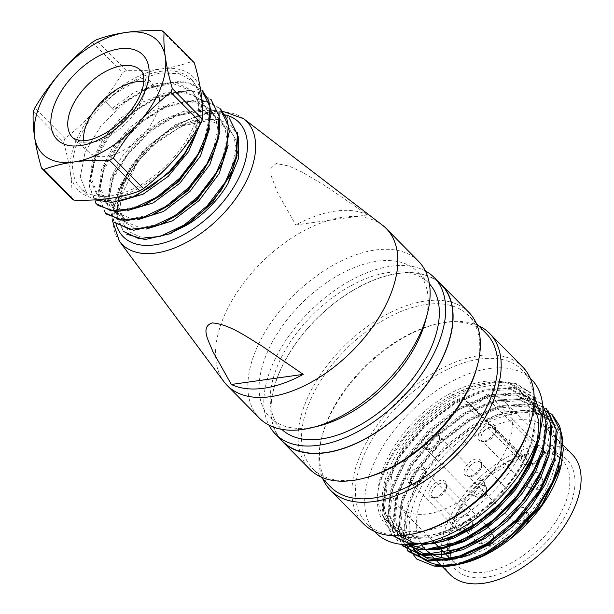 <?xml version="1.0" encoding="UTF-8"?>
<svg xmlns="http://www.w3.org/2000/svg" width="614" height="614" viewBox="0 0 614 614"><rect width="100%" height="100%" fill="white"/><g stroke="black" fill="none" stroke-linecap="round" stroke-linejoin="round"><path stroke-width="0.46" stroke-dasharray="3.07 2.3" d="M238.201 136.531L231.117 125.486L218.968 119.569L203.157 119.231L185.121 124.419L161.428 138.273A77.587 43.993 -44.6 0 0 137.475 162.649L121.557 195.052L119.738 209.973L122.386 222.445L129.247 231.685L139.977 236.874L153.684 237.618L169.395 233.796M367.663 214.892L295.779 224.985A110.305 62.544 135.4 0 1 335.29 211.109A110.305 62.544 135.4 0 1 367.663 214.892L324.959 185.605L301.651 171.889L289.033 166.056L276.085 163.501L270.751 168.543L271.265 176.072L277.328 192.151L295.779 224.985M382.514 225.238A111.725 63.349 -44.6 0 0 342.927 217.256A111.725 63.349 -44.6 0 0 241.525 285.871A111.725 63.349 -44.6 0 0 223.857 381.593M429.401 283.852A103.651 58.775 -44.6 0 0 428.595 283A103.651 58.775 -44.6 0 0 388.401 272.524A103.651 58.775 -44.6 0 0 292.034 339.412A103.651 58.775 -44.6 0 0 280.943 428.518A103.651 58.775 -44.6 0 0 281.78 429.332M425.594 320.508A103.651 58.775 -44.6 0 0 417.474 271.71A103.651 58.775 -44.6 0 0 377.272 261.242A103.651 58.775 -44.6 0 0 280.913 328.129A103.651 58.775 -44.6 0 0 269.815 417.228A103.651 58.775 -44.6 0 0 318.497 426.062M418.556 261.311A111.725 63.349 -44.6 0 0 375.223 250.028A111.725 63.349 -44.6 0 0 271.365 322.12A111.725 63.349 -44.6 0 0 259.407 418.157M530.059 392.254L515.983 383.52L497.34 381.156L475.704 385.078L452.318 394.748A99.307 56.311 -44.6 0 0 379.652 483.418L389.414 460.001L405.11 436.738L425.441 415.601L448.788 398.601L472.987 387.096L496.035 381.992L515.86 384.111L530.772 393.106M420.068 545.278L404.196 542.699L392.123 535.132L382.898 514.716L385.615 487.002L400.32 456.217L424.65 426.83L455.12 403.406L486.948 389.921L515.384 388.048L536.091 398.563M396.69 539.775L397.511 540.604L388.263 520.281L391.08 492.474L405.67 461.574L430.053 432.264L460.485 408.832L492.336 395.347L520.787 393.528L541.51 403.989M402.984 546.015L393.543 525.791L396.475 497.962L411.027 466.993L435.403 437.698L465.78 414.343L497.724 400.788L526.183 399.039L546.974 409.415M408.364 551.426L398.839 531.141L401.84 503.257L416.445 472.404L440.837 443.124L471.276 419.799L503.019 406.261L531.432 404.557L552.423 414.841L551.618 414.02M551.625 414.028L530.703 403.805L502.237 405.432L470.454 419.086L440.077 442.31L415.663 471.721L401.034 502.712L398.087 530.427L407.627 550.597M547.028 409.361L525.361 398.302L496.933 399.975L465.082 413.621L434.658 436.945L410.298 466.179L395.7 497.148L392.699 524.993L402.185 545.155M540.85 403.122L519.889 392.814L491.438 394.579L459.763 408.095L429.37 431.442L404.895 460.707L390.304 491.561L387.311 519.398L396.774 539.691M535.454 397.688L514.686 387.373L486.181 389.123L454.26 402.661L423.875 426.07L399.468 455.304L384.909 486.158L381.962 514.018L391.364 534.234M561.48 434.804L548.555 416.507L525.361 409.722L495.582 415.356L463.908 432.578L435.41 458.451L414.343 488.982L404.15 519.252L406.1 544.695M561.902 461.905A94.341 53.495 -44.6 0 0 482.297 425.494A94.341 53.495 -44.6 0 0 412.04 544.61M453.685 565.018A94.341 53.495 -44.6 0 0 455.511 564.788L453.239 565.333M461.221 563.759A94.341 53.495 -44.6 0 0 461.858 563.614M555.992 452.349A85.653 48.567 135.4 0 1 550.236 480.025A85.653 48.567 135.4 0 1 462.442 557.105M420.859 543.59A85.653 48.567 135.4 0 1 456.486 450.216A85.653 48.567 135.4 0 1 547.12 428.91A85.653 48.567 135.4 0 1 555.87 449.885M425.372 270.943A111.472 63.211 -44.6 0 0 310.4 310.738A111.472 63.211 -44.6 0 0 268.932 425.111M441.343 284.796A111.472 63.211 -44.6 0 0 317.576 318.021A111.472 63.211 -44.6 0 0 282.547 441.289M438.381 281.788A111.725 63.349 -44.6 0 0 317.484 317.922A111.725 63.349 -44.6 0 0 279.585 438.281M468.797 312.296A111.725 63.349 -44.6 0 0 344.753 345.598A111.725 63.349 -44.6 0 0 309.648 469.134M477.024 366.926A109.238 61.945 -44.6 0 0 468.459 315.496A109.238 61.945 -44.6 0 0 347.179 348.054A109.238 61.945 -44.6 0 0 312.848 468.85A109.238 61.945 -44.6 0 0 355.214 479.887A109.238 61.945 -44.6 0 0 364.148 478.16M486.403 333.701A109.238 61.945 -44.6 0 0 435.103 324.392A109.238 61.945 -44.6 0 0 322.235 435.625A109.238 61.945 -44.6 0 0 330.792 487.055M478.521 325.696A111.725 63.349 -44.6 0 0 437.145 323.893A111.725 63.349 -44.6 0 0 321.705 437.659A111.725 63.349 -44.6 0 0 322.91 479.058M522.621 366.919A111.725 63.349 -44.6 0 0 398.586 400.213A111.725 63.349 -44.6 0 0 363.48 523.757M530.849 421.542A109.238 61.945 -44.6 0 0 522.291 370.112A109.238 61.945 -44.6 0 0 401.011 402.677A109.238 61.945 -44.6 0 0 366.681 523.473A109.238 61.945 -44.6 0 0 409.047 534.51A109.238 61.945 -44.6 0 0 417.981 532.783M531.624 379.582A109.238 61.945 -44.6 0 0 410.336 412.14A109.238 61.945 -44.6 0 0 376.014 532.937M423.614 531.018A93.105 52.789 -44.6 0 0 510.165 470.938A93.105 52.789 -44.6 0 0 520.127 390.911A93.105 52.789 -44.6 0 0 416.76 418.664A93.105 52.789 -44.6 0 0 387.503 521.608A93.105 52.789 -44.6 0 0 423.614 531.018M427.92 535.385A93.105 52.789 -44.6 0 0 514.471 475.313A93.105 52.789 -44.6 0 0 524.433 395.278A93.105 52.789 -44.6 0 0 421.066 423.031A93.105 52.789 -44.6 0 0 391.809 525.983A93.105 52.789 -44.6 0 0 427.92 535.385M452.318 394.748L452.364 395.316C495.383 370.825 535.37 381.908 535.04 418.855A94.341 53.495 -44.6 0 1 464.944 522.46C412.424 556.115 366.366 533.075 379.652 483.418M550.52 419.984L551.809 421.288L532.062 411.441L504.931 413.045L474.66 425.947L445.787 447.997L422.539 475.957L408.54 505.284L406.046 531.54L414.826 550.935M546.406 415.862L526.559 406.077L499.497 407.788L469.249 420.506L440.415 442.679L417.19 470.501L403.183 499.834L400.597 526.121L409.354 545.531M549.146 455.174L550.482 429.424L541.041 410.367L521.109 400.735L494.055 402.27L463.908 415.018L434.942 437.13L411.748 465.074L397.78 494.385L395.071 520.856L403.958 540.074L402.723 538.823M535.646 404.91L515.791 395.025L488.698 396.682L458.481 409.584L429.501 431.734L406.414 459.571L392.638 488.913L389.736 515.353L398.593 534.602M530.112 399.56L510.272 389.675L483.325 391.225L453.086 404.288L424.174 426.277L401.134 454.122L387.219 483.525L384.295 509.912L393.367 528.976L409.054 537.549L430.314 537.918L454.936 529.652L480.087 514.102L502.981 492.865L520.833 468.045L531.939 442.456L535.04 418.855M453.592 565.08L454.897 564.166L455.427 564.703M464.944 522.46L443.216 532.729L422.685 537.189L405.04 535.615L391.978 527.81L383.228 508.407L385.761 482.182L399.883 452.917L423.069 424.965L451.766 402.868L481.99 390.128L509.183 388.286L528.861 398.24M397.473 533.106L388.424 513.956L391.195 487.685L405.255 458.251L428.273 430.406L457.215 408.517L487.524 395.493L514.463 393.827L534.211 403.805L541.709 415.241L544.541 430.061L542.515 447.46L536.045 466.272M430.36 548.432L414.795 546.015L402.838 538.708L393.835 519.544L396.698 493.103L410.482 463.747L433.661 435.963L462.595 413.805L492.804 400.904L519.805 399.422L539.76 409.108L546.69 419.638L549.683 433.162L544.088 465.873M408.087 544.25L399.361 524.909L401.947 498.622L415.947 469.234L439.125 441.397L467.96 419.185L498.161 406.414L525.231 404.672L545.102 414.573L551.932 425.041L555.087 438.289L549.73 470.784M413.56 549.545L404.611 530.327L407.305 504.063L421.427 474.676L444.467 446.769L473.379 424.834L503.664 411.933L530.673 410.144L550.328 420.168L558.993 435.165L560.306 455.104L554.097 478.191L541.394 502.129L523.305 524.602L501.392 543.413L477.846 557.059L454.897 564.166M85.016 191.66A77.587 43.993 135.4 0 1 80.603 188.091A77.587 43.993 135.4 0 1 116.215 92.392A77.587 43.993 135.4 0 1 191.123 79.175A77.587 43.993 135.4 0 1 170.232 161.398A77.587 43.993 135.4 0 1 85.016 191.66M195.405 134.105L202.121 103.751L199.596 91.225L193.241 81.547L179.119 73.626L160.108 72.966L138.411 79.666L116.483 92.676L105.547 101.778L113.989 110.351L124.964 101.279L149.271 87.173L179.603 81.04L192.113 83.688L202.52 90.742L188.306 82.951L169.287 82.345L147.567 88.846L125.624 101.985L101.157 125.494L85.077 152.195L80.25 177.032L87.48 194.968M95.891 203.595L88.669 184.699L94.395 158.734L110.466 133.038L134.082 110.528L158.397 96.436L188.797 90.289L201.269 92.975L211.592 99.944M211.454 100.09L197.401 92.108L178.421 91.486L156.639 98.202L134.704 111.157L110.428 134.704L94.195 161.528L89.421 186.242L96.682 204.216M105.017 212.843L97.787 193.955L103.536 167.929L119.669 142.218L143.2 119.776L167.461 105.731L197.923 99.529L210.395 102.223L220.073 108.571L206.527 101.533L187.477 100.842L165.795 107.373L143.899 120.536L119.377 143.998L103.321 170.684L98.424 195.505L105.685 213.442M114.15 222.084L106.905 203.334L112.623 177.231L128.786 151.458L152.318 129.024L176.609 114.995L207.002 108.77L219.474 111.456L229.191 117.834M229.736 118.586L215.675 110.589L196.587 109.983L174.906 116.606L152.932 129.638L128.526 153.239L112.377 179.963L107.665 204.807L114.856 222.767M123.276 231.34L116.038 212.567L121.741 186.502L137.82 160.837L161.428 138.273M137.475 162.649L124.573 182.642L117.627 202.321L117.328 219.398L123.982 231.846M83.657 140.821A46.526 26.379 -44.6 0 0 89.061 152.379A46.526 26.379 -44.6 0 0 106.414 156.424A46.526 26.379 -44.6 0 0 149.202 127.067A46.526 26.379 -44.6 0 0 155.288 87.111A46.526 26.379 -44.6 0 0 143.814 81.539M193.633 138.296L199.604 110.673L197.393 99.253L191.629 90.411L176.648 82.775L156.463 83.558L133.852 92.637L112.07 108.509L105.547 101.778M136.822 195.237L113.206 200.172L96.421 193.456L90.128 179.465L92.438 160.1L103.267 138.572L120.712 118.203L142.525 102.177L165.381 92.86L185.712 91.985L200.77 99.645L206.527 108.548L208.722 120.045L202.727 147.59M145.925 204.5L122.393 209.443L105.547 202.697L99.245 188.675L101.517 169.487L112.316 147.966L129.777 127.497L151.535 111.456L174.353 102.131L194.799 101.249L209.881 108.901L215.614 117.734L217.809 129.186L211.845 156.839M155.02 213.749L131.419 218.676L114.672 211.937L108.363 197.9L110.666 178.636L121.449 157.153L138.917 136.722L160.768 120.666L183.571 111.357L203.894 110.505L218.998 118.149L224.747 127.029L226.95 138.495L220.979 166.056M164.176 222.974L140.606 227.932L123.775 221.193L117.458 207.194L119.761 187.976L130.575 166.425L148.005 145.994L169.763 129.976L192.619 120.62L213.066 119.745L228.124 127.39L233.85 136.239L236.037 147.721L230.073 175.351M114.043 110.397L113.199 109.668M237.111 155.703L236.052 140.276L229.367 128.687L209.205 120.375L181.514 126.039L147.068 149.286L123.629 182.197L118.456 205.544L124.926 222.429L134.005 227.832L146.209 229.076M228.109 145.388L226.796 130.636L220.226 119.454L211.446 113.567L200.095 111.119L172.365 116.806L154.521 126.522L138.035 140.069L114.488 173.01L109.392 196.388L115.823 213.188L125.049 218.607L137.336 219.896M218.975 136.638L217.655 121.595L211.093 110.129L202.336 104.265L190.9 101.901L163.224 107.465L128.909 130.79L115.079 146.807L105.416 163.808L100.212 187.155L106.79 203.925L115.447 209.236L126.937 210.763M209.781 127.85L208.614 112.546L202.044 100.865L193.149 95.047L181.721 92.653L154.145 98.186L119.722 121.503L105.915 137.613L96.26 154.536L91.064 177.845L97.649 194.638L106.682 200.149L118.878 201.423M199.619 125.271L200.225 106.022L192.911 91.663L172.664 83.397L145.088 88.976L113.283 109.737L112.07 108.509M175.09 158.681A80.687 45.751 135.4 0 1 109.683 198.422A80.687 45.751 135.4 0 1 70.456 173.371A80.687 45.751 135.4 0 1 96.644 108.578A80.687 45.751 135.4 0 1 162.042 68.845A80.687 45.751 135.4 0 1 201.262 93.896A80.687 45.751 135.4 0 1 175.09 158.681M71.708 198.706A198.353 62.874 58.7 0 0 70.456 173.371A198.353 62.874 58.7 0 0 63.518 142.256A91.862 52.09 135.4 0 1 65.023 138.526A198.353 162.035 122.6 0 0 96.644 108.578A198.353 162.035 122.6 0 0 122.57 72.851A91.862 52.09 135.4 0 1 126.33 70.572A198.353 99.169 -158 0 0 162.042 68.845A198.353 99.169 -158 0 0 192.067 61.339A91.862 52.09 135.4 0 1 194.323 62.781M161.873 30.7L192.067 61.339M65.023 138.526L34.829 107.887M33.325 111.618L63.518 142.256M126.33 70.572L96.137 39.925M92.376 42.212L122.57 72.851M445.856 489.458A9.156 5.188 135.4 0 1 439.378 496.58A9.156 5.188 135.4 0 1 432.486 496.849A9.156 5.188 135.4 0 1 435.357 486.725A9.156 5.188 135.4 0 1 445.526 483.993A9.156 5.188 135.4 0 1 445.856 489.458M424.734 475.973A9.156 5.188 135.4 0 1 418.257 483.095A9.156 5.188 135.4 0 1 411.365 483.356A9.156 5.188 135.4 0 1 414.235 473.233A9.156 5.188 135.4 0 1 424.404 470.508A9.156 5.188 135.4 0 1 424.734 475.973M481.077 468.06A9.156 5.188 135.4 0 1 474.599 475.182A9.156 5.188 135.4 0 1 467.699 475.443A9.156 5.188 135.4 0 1 470.577 465.32A9.156 5.188 135.4 0 1 480.739 462.595A9.156 5.188 135.4 0 1 481.077 468.06M495.168 433.169A9.156 5.188 135.4 0 1 488.69 440.299A9.156 5.188 135.4 0 1 481.798 440.56A9.156 5.188 135.4 0 1 484.669 430.437A9.156 5.188 135.4 0 1 494.838 427.705A9.156 5.188 135.4 0 1 495.168 433.169M438.833 441.082A9.156 5.188 135.4 0 1 432.356 448.205A9.156 5.188 135.4 0 1 425.456 448.473A9.156 5.188 135.4 0 1 428.334 438.35A9.156 5.188 135.4 0 1 438.496 435.618A9.156 5.188 135.4 0 1 438.833 441.082M445.956 489.442A9.287 5.265 135.4 0 1 434.405 497.893A9.287 5.265 135.4 0 1 432.463 490.479A9.287 5.265 135.4 0 1 442.019 482.957A9.287 5.265 135.4 0 1 446.547 485.927A9.287 5.265 135.4 0 1 445.956 489.442M424.834 475.957A9.287 5.265 135.4 0 1 413.283 484.408A9.287 5.265 135.4 0 1 411.349 476.994A9.287 5.265 135.4 0 1 420.897 469.472A9.287 5.265 135.4 0 1 425.425 472.442A9.287 5.265 135.4 0 1 424.834 475.957M481.176 468.045A9.287 5.265 135.4 0 1 469.618 476.495A9.287 5.265 135.4 0 1 467.684 469.081A9.287 5.265 135.4 0 1 477.231 461.559A9.287 5.265 135.4 0 1 481.76 464.529A9.287 5.265 135.4 0 1 481.176 468.045M495.268 433.154A9.287 5.265 135.4 0 1 483.717 441.604A9.287 5.265 135.4 0 1 481.775 434.198A9.287 5.265 135.4 0 1 491.33 426.676A9.287 5.265 135.4 0 1 495.859 429.639A9.287 5.265 135.4 0 1 495.268 433.154M438.933 441.067A9.287 5.265 135.4 0 1 427.375 449.517A9.287 5.265 135.4 0 1 425.441 442.111A9.287 5.265 135.4 0 1 434.988 434.589A9.287 5.265 135.4 0 1 439.517 437.552A9.287 5.265 135.4 0 1 438.933 441.067M441.044 480.355A10.722 6.079 -44.6 0 0 430.023 489.036A10.722 6.079 -44.6 0 0 432.256 497.593A10.722 6.079 -44.6 0 0 441.834 493.295A10.722 6.079 -44.6 0 0 446.271 483.778A10.722 6.079 -44.6 0 0 441.044 480.355M419.922 466.863A10.722 6.079 -44.6 0 0 408.901 475.551A10.722 6.079 -44.6 0 0 411.134 484.101A10.722 6.079 -44.6 0 0 420.713 479.803A10.722 6.079 -44.6 0 0 425.149 470.286A10.722 6.079 -44.6 0 0 419.922 466.863M476.264 458.95A10.722 6.079 -44.6 0 0 465.235 467.638A10.722 6.079 -44.6 0 0 467.469 476.188A10.722 6.079 -44.6 0 0 477.055 471.897A10.722 6.079 -44.6 0 0 481.491 462.38A10.722 6.079 -44.6 0 0 476.264 458.95M490.356 424.067A10.722 6.079 -44.6 0 0 479.334 432.747A10.722 6.079 -44.6 0 0 481.568 441.305A10.722 6.079 -44.6 0 0 491.146 437.007A10.722 6.079 -44.6 0 0 495.582 427.49A10.722 6.079 -44.6 0 0 490.356 424.067M434.021 431.98A10.722 6.079 -44.6 0 0 423 440.66A10.722 6.079 -44.6 0 0 425.233 449.218A10.722 6.079 -44.6 0 0 434.812 444.92A10.722 6.079 -44.6 0 0 439.248 435.403A10.722 6.079 -44.6 0 0 434.021 431.98M464.176 398.785A2.479 1.405 -44.6 0 0 463.954 397.749A2.479 1.405 -44.6 0 0 462.542 397.603A74.478 42.236 -44.6 0 0 402.224 449.164A74.478 42.236 -44.6 0 0 398.616 506.358A74.478 42.236 -44.6 0 0 481.307 484.154A74.478 42.236 -44.6 0 0 504.716 401.794A74.478 42.236 -44.6 0 0 487.846 394.05A2.479 1.405 -44.6 0 0 485.006 395.861A14.276 8.097 135.4 0 1 465.458 404.787A14.276 8.097 135.4 0 1 464.176 398.785L521.593 457.054C524.172 457.491 526.643 456.225 529.015 453.27L523.496 455.956L521.094 456.34L519.966 455.872L462.542 397.603M487.846 394.05L545.263 452.318L543.797 451.19L544.219 453.477L543.697 454.521L542.431 454.122L485.006 395.861M545.263 452.318L546.015 452.94L544.058 454.091C538.01 465.849 525.269 467.523 522.875 463.048A14.276 8.097 -44.6 0 0 542.431 454.122A2.479 1.405 -44.6 0 1 545.263 452.318A74.478 42.236 -44.6 0 1 562.132 460.055L555.816 453.646M572.24 454.398A85.653 48.567 -44.6 0 0 550.904 445.303M550.397 445.265A85.653 48.567 -44.6 0 0 478.682 478.436A85.653 48.567 -44.6 0 0 441.351 549.722M441.957 557.673A85.653 48.567 -44.6 0 0 450.231 574.643M225.798 114.941A81.355 46.134 -44.6 0 0 207.471 114.189A81.355 46.134 -44.6 0 0 139.294 156.869A81.355 46.134 -44.6 0 0 116.023 223.887M243.666 118.717A87.526 49.627 -44.6 0 0 212.659 112.462A87.526 49.627 -44.6 0 0 133.215 166.217A87.526 49.627 -44.6 0 0 119.377 241.202M89.061 152.379L73.396 138.388A47.861 27.139 -44.6 0 0 75.415 139.915A47.861 27.139 -44.6 0 0 91.248 142.548A47.861 27.139 -44.6 0 0 135.264 112.347A47.861 27.139 -44.6 0 0 141.527 71.247L155.288 87.111M490.409 544.027A1.22 0.691 135.4 0 1 491.952 542.599A1.22 0.691 135.4 0 1 491.837 544.119A1.22 0.691 135.4 0 1 490.409 544.027M469.288 530.542A1.22 0.691 135.4 0 1 470.831 529.114A1.22 0.691 135.4 0 1 470.715 530.634A1.22 0.691 135.4 0 1 469.288 530.542M527.603 521.739A1.22 0.691 135.4 0 1 526.06 523.166A1.22 0.691 135.4 0 1 526.175 521.647A1.22 0.691 135.4 0 1 527.603 521.739M541.701 486.848A1.22 0.691 135.4 0 1 540.159 488.284A1.22 0.691 135.4 0 1 540.274 486.756A1.22 0.691 135.4 0 1 541.701 486.848M485.367 494.761A1.22 0.691 135.4 0 1 483.817 496.196A1.22 0.691 135.4 0 1 483.932 494.669A1.22 0.691 135.4 0 1 485.367 494.761M488.184 544.165A3.224 1.827 -44.6 0 0 489.673 545.585A3.224 1.827 -44.6 0 0 493.433 541.801A3.224 1.827 -44.6 0 0 490.985 540.658A3.224 1.827 -44.6 0 0 488.184 544.165M467.062 530.68A3.224 1.827 -44.6 0 0 468.559 532.1A3.224 1.827 -44.6 0 0 472.312 528.309A3.224 1.827 -44.6 0 0 469.863 527.165A3.224 1.827 -44.6 0 0 467.062 530.68M528.646 520.396A3.224 1.827 -44.6 0 0 526.206 519.252A3.224 1.827 -44.6 0 0 523.397 522.767A3.224 1.827 -44.6 0 0 524.893 524.187A3.224 1.827 -44.6 0 0 528.646 520.396M542.745 485.513A3.224 1.827 -44.6 0 0 540.297 484.369A3.224 1.827 -44.6 0 0 537.496 487.884A3.224 1.827 -44.6 0 0 538.985 489.297A3.224 1.827 -44.6 0 0 542.745 485.513M486.403 493.426A3.224 1.827 -44.6 0 0 483.962 492.282A3.224 1.827 -44.6 0 0 481.153 495.79A3.224 1.827 -44.6 0 0 482.65 497.21A3.224 1.827 -44.6 0 0 486.403 493.426M493.502 537.066A7.261 4.114 135.4 0 1 484.569 545.608A7.261 4.114 135.4 0 1 481.691 542.392A7.261 4.114 135.4 0 1 487.846 534.564A7.261 4.114 135.4 0 1 493.518 536.782A7.261 4.114 135.4 0 1 493.502 537.066M472.381 523.573A7.261 4.114 135.4 0 1 463.447 532.115A7.261 4.114 135.4 0 1 460.569 528.907A7.261 4.114 135.4 0 1 466.724 521.079A7.261 4.114 135.4 0 1 472.396 523.297A7.261 4.114 135.4 0 1 472.381 523.573M516.904 520.994A7.261 4.114 135.4 0 1 523.059 513.166A7.261 4.114 135.4 0 1 528.738 515.384A7.261 4.114 135.4 0 1 528.723 515.66A7.261 4.114 135.4 0 1 519.782 524.202A7.261 4.114 135.4 0 1 516.904 520.994M531.003 486.104A7.261 4.114 135.4 0 1 537.158 478.275A7.261 4.114 135.4 0 1 542.83 480.493A7.261 4.114 135.4 0 1 542.814 480.777A7.261 4.114 135.4 0 1 533.881 489.32A7.261 4.114 135.4 0 1 531.003 486.104M474.66 494.017A7.261 4.114 135.4 0 1 480.816 486.188A7.261 4.114 135.4 0 1 486.495 488.406A7.261 4.114 135.4 0 1 486.48 488.69A7.261 4.114 135.4 0 1 477.538 497.233A7.261 4.114 135.4 0 1 474.66 494.017M476.771 539.668A9.156 5.188 -44.6 0 0 477.7 542.73A9.156 5.188 -44.6 0 0 484.599 542.469A9.156 5.188 -44.6 0 0 491.077 535.339A9.156 5.188 -44.6 0 0 490.739 529.874A9.156 5.188 -44.6 0 0 482.589 530.926A9.156 5.188 -44.6 0 0 476.771 539.668M455.649 526.175A9.156 5.188 -44.6 0 0 456.578 529.245A9.156 5.188 -44.6 0 0 463.478 528.976A9.156 5.188 -44.6 0 0 469.956 521.854A9.156 5.188 -44.6 0 0 469.626 516.389A9.156 5.188 -44.6 0 0 461.467 517.441A9.156 5.188 -44.6 0 0 455.649 526.175M526.889 511.539A9.156 5.188 -44.6 0 0 525.96 508.476A9.156 5.188 -44.6 0 0 515.798 511.209A9.156 5.188 -44.6 0 0 512.92 521.332A9.156 5.188 -44.6 0 0 519.812 521.063A9.156 5.188 -44.6 0 0 526.29 513.941A9.156 5.188 -44.6 0 0 526.889 511.539M540.988 476.656A9.156 5.188 -44.6 0 0 540.051 473.594A9.156 5.188 -44.6 0 0 529.89 476.318A9.156 5.188 -44.6 0 0 527.012 486.441A9.156 5.188 -44.6 0 0 533.911 486.181A9.156 5.188 -44.6 0 0 540.389 479.05A9.156 5.188 -44.6 0 0 540.988 476.656M484.646 484.569A9.156 5.188 -44.6 0 0 483.717 481.499A9.156 5.188 -44.6 0 0 473.555 484.231A9.156 5.188 -44.6 0 0 470.677 494.354A9.156 5.188 -44.6 0 0 477.569 494.093A9.156 5.188 -44.6 0 0 484.047 486.963A9.156 5.188 -44.6 0 0 484.646 484.569M465.458 404.787L522.875 463.048A14.276 8.097 -44.6 0 1 521.593 457.054A2.479 1.405 -44.6 0 0 521.37 456.01A2.479 1.405 -44.6 0 0 519.966 455.872A74.478 42.236 -44.6 0 0 459.648 507.425A74.478 42.236 -44.6 0 0 456.033 564.619A74.478 42.236 -44.6 0 0 538.724 542.415A74.478 42.236 -44.6 0 0 562.132 460.055C558.295 456.11 552.922 453.738 546.015 452.94L546.023 452.94M555.348 452.771A78.208 44.346 -44.6 0 0 543.797 451.19A10.553 5.986 135.4 0 1 531.778 463.685A10.553 5.986 135.4 0 1 529.015 453.27A78.208 44.346 -44.6 0 0 448.696 557.174M449.049 558.387A78.208 44.346 -44.6 0 0 542.415 546.053A78.208 44.346 -44.6 0 0 555.916 452.955M428.595 283L417.474 271.71M280.943 428.518L269.815 417.228M222.498 111.195L210.195 111.679L175.136 124.78L142.287 151.75L119.423 186.05L113.605 203.472L112.155 219.812M541.625 403.882L540.865 403.106M536.245 398.417L535.485 397.649M530.887 392.991L530.112 392.2M392.116 535.132L391.295 534.303M476.349 323.494L468.459 315.496M320.738 476.855L312.848 468.85M322.235 435.625L321.705 437.659M435.103 324.392L437.145 323.893M530.181 378.117L522.291 370.112M374.571 531.471L366.681 523.473M524.433 395.278L520.127 390.911M391.809 525.983L387.503 521.608M546.429 415.831L545.148 414.527M541.041 410.367L539.783 409.085M535.661 404.895L534.395 403.621M530.258 399.415L528.976 398.125M408.54 544.725L408.08 544.257M398.578 534.617L397.281 533.297M393.19 529.145L391.924 527.863M193.356 81.439L191.123 79.175M87.426 195.014L80.603 188.091M96.582 204.308L95.884 203.602M105.639 213.495L105.009 212.851M114.81 222.805L114.127 222.107M229.851 118.471L229.206 117.819M123.851 231.977L123.253 231.363M193.633 138.357L195.482 134.144M211.868 156.839L213.71 152.648M230.104 175.328L231.954 171.122M149.286 87.134L145.042 88.93M94.402 158.711L96.26 154.482M158.412 96.383L154.16 98.179M103.513 167.967L105.378 163.738M167.53 105.623L163.286 107.427M112.631 177.223L114.488 172.994M176.648 114.872L172.404 116.668M121.741 186.472L123.598 182.251M185.113 124.396L181.529 125.916M229.413 128.641L228.155 127.359M220.296 119.385L219.037 118.111M211.139 110.09L209.919 108.862M202.037 100.857L200.801 99.606M192.942 91.632L191.683 90.358M124.911 222.445L123.729 221.24M115.808 213.204L114.618 211.991M106.729 203.986L105.501 202.743M97.58 194.707L96.383 193.494M432.486 496.849L477.7 542.73L484.569 545.608L489.458 545.593C492.213 544.61 493.541 543.306 493.441 541.671L493.518 536.782L490.739 529.874L445.526 483.993M411.365 483.356L456.578 529.245L463.447 532.115L468.336 532.108C471.091 531.125 472.419 529.813 472.319 528.186L472.396 523.297L469.626 516.389L424.404 470.508M528.646 520.472C528.286 522.522 526.958 523.765 524.678 524.195L519.782 524.202L512.92 521.332L467.699 475.443M542.738 485.582C542.377 487.631 541.057 488.874 538.77 489.312L533.881 489.32L527.012 486.441L481.798 440.56M486.403 493.495C486.042 495.544 484.722 496.787 482.435 497.225L477.538 497.233L470.677 494.354L425.456 448.473M528.654 520.273L528.738 515.384L525.96 508.476L480.739 462.595M542.753 485.39L542.83 480.493L540.051 473.594L494.838 427.705M486.411 493.303L486.495 488.406L483.717 481.499L438.496 435.618M446.547 485.927L446.271 483.778M434.405 497.893L432.256 497.593M425.425 472.442L425.149 470.286M413.283 484.408L411.134 484.101M481.76 464.529L481.491 462.38M469.618 476.495L467.469 476.188M495.859 429.639L495.582 427.49M483.717 441.604L481.568 441.305M439.517 437.552L439.248 435.403M427.375 449.517L425.233 449.218M463.954 397.749L521.37 456.01L523.527 455.949M555.279 453.101L550.52 448.274M549.929 447.675L545.14 442.817M544.557 442.226L539.629 437.222M539.169 436.761L504.716 401.794M523.496 455.956L488.759 475.98L460.884 508.231L452.61 525.615L449.103 541.748L450.446 555.064L456.033 564.619L449.901 558.395M432.571 540.811L398.616 506.358M563.268 445.296L547.12 428.91M442.241 566.538L440.852 565.126M436.723 560.943L436.201 560.413"/><path stroke-width="0.92" d="M169.395 233.796L186.441 225.307A70.134 39.772 135.4 0 0 228.063 183.402L238.662 158.166L238.201 136.531M303.224 374.371L260.827 345.283C246.352 336.802 229.697 324.338 212.244 322.918C199.711 327.132 209.19 341.499 212.789 351.415L231.348 384.471A110.305 62.544 -44.6 0 0 303.224 374.371L231.348 384.471M112.155 219.812L119.377 241.202L223.857 381.593A111.725 63.349 -44.6 0 0 227.111 385.385A111.725 63.349 -44.6 0 0 351.147 352.083A111.725 63.349 -44.6 0 0 386.26 228.538A111.725 63.349 -44.6 0 0 382.514 225.238L243.666 118.717L222.498 111.195M281.78 429.332A103.651 58.775 -44.6 0 0 321.145 438.987A103.651 58.775 -44.6 0 0 416.937 372.921A103.651 58.775 -44.6 0 0 429.401 283.852M227.111 385.385L259.407 418.157A111.725 63.349 -44.6 0 0 311.874 427.682L318.497 426.062A103.651 58.775 -44.6 0 0 425.594 320.508L427.306 313.915A111.725 63.349 -44.6 0 0 418.556 261.311L386.26 228.538M311.874 427.682A111.725 63.349 -44.6 0 0 427.306 313.915M534.18 397.104L541.095 414.949L539.752 437.767L530.688 463.163L514.724 488.514L493.326 511.316L468.781 529.567L443.431 541.364L420.068 545.278M542.899 408.394L546.982 428.418L542.607 452.633L530.619 478.536L512.16 503.503L489.02 524.863L463.693 540.75L438.688 549.492L416.683 549.99M542.699 405.278L551.871 426.722L549 455.143L534.441 486.518L510.702 516.19L481.169 539.529L450.354 553.467L422.923 555.647L402.984 546.015M547.972 410.497L557.167 431.972L554.519 460.393L540.044 491.737L516.267 521.47L486.549 545.025L455.657 558.924L428.219 561.142L408.364 551.426M552.423 414.841L559.592 425.809L562.854 439.678L557.443 473.356L536.935 509.482L505.652 541.026L483.103 555.378L460.96 563.844M406.1 544.695L416.576 558.963L433.906 566.008L458.121 564.074L485.106 553.214L511.792 534.464L534.994 510.004L552.216 482.734L561.165 455.611L560.904 431.803L551.625 414.028M407.627 550.597L427.689 560.413L455.473 557.85L486.603 543.682L516.282 519.72L539.982 489.588L554.104 458.059L556.161 429.685L546.237 408.563M402.185 545.155L419.5 554.396L443.254 554.074L470.485 544.219L497.8 526.282L521.915 501.968L540.143 474.269L550.144 446.616L550.474 422.232M402.984 544.518L421.173 549.906L443.976 547.143L469.18 536.544L494.116 519.39L516.113 497.125L533.129 471.959L543.567 446.355L545.984 422.954M392.975 535.73L408.586 543.359L429.079 543.797L452.671 536.636L477.009 522.852L499.842 503.749L518.96 480.762L532.814 456.072L540.036 432.049M433.906 566.008A99.307 56.311 -44.6 0 0 459.149 564.289A99.307 56.311 -44.6 0 0 505.652 541.026M461.858 563.614A94.341 53.495 -44.6 0 0 509.942 539.238L542.408 504.861L560.843 466.486L563.33 449.563L561.48 434.804M560.06 465.504L542.193 504.386L509.942 539.238A94.341 53.495 -44.6 0 0 560.705 467.231A94.341 53.495 -44.6 0 0 561.902 461.905M412.04 544.61A94.341 53.495 -44.6 0 0 453.685 565.018M460.193 564.028L453.592 565.08M455.427 564.703L455.511 564.788A94.341 53.495 -44.6 0 0 461.221 563.759M462.442 557.105A85.653 48.567 135.4 0 1 458.328 557.811A85.653 48.567 135.4 0 1 425.111 549.154A85.653 48.567 135.4 0 1 420.859 543.59M555.87 449.885A85.653 48.567 135.4 0 1 555.992 452.349M268.932 425.111A111.472 63.211 -44.6 0 0 275.371 434.006A111.472 63.211 -44.6 0 0 318.605 445.265A111.472 63.211 -44.6 0 0 422.24 373.335A111.472 63.211 -44.6 0 0 434.167 277.513A111.472 63.211 -44.6 0 0 425.372 270.943M275.371 434.006L282.547 441.289A111.472 63.211 -44.6 0 0 325.781 452.549A111.472 63.211 -44.6 0 0 429.416 380.619A111.472 63.211 -44.6 0 0 441.343 284.796L434.167 277.513M279.585 438.281A111.725 63.349 -44.6 0 0 282.371 441.458A111.725 63.349 -44.6 0 0 325.704 452.748A111.725 63.349 -44.6 0 0 429.562 380.657A111.725 63.349 -44.6 0 0 441.52 284.62A111.725 63.349 -44.6 0 0 438.381 281.788M282.371 441.458L309.648 469.134A111.725 63.349 -44.6 0 0 352.973 480.424A111.725 63.349 -44.6 0 0 362.114 478.659A111.725 63.349 -44.6 0 0 477.546 364.893A111.725 63.349 -44.6 0 0 468.797 312.296L441.52 284.62M362.114 478.659L364.148 478.16A109.238 61.945 -44.6 0 0 477.024 366.926L477.546 364.893M320.738 476.855L330.792 487.055A109.238 61.945 -44.6 0 0 373.158 498.092A109.238 61.945 -44.6 0 0 474.714 427.605A109.238 61.945 -44.6 0 0 486.403 333.701L476.349 323.494M322.91 479.058A111.725 63.349 -44.6 0 0 330.462 490.256A111.725 63.349 -44.6 0 0 373.788 501.546A111.725 63.349 -44.6 0 0 477.654 429.455A111.725 63.349 -44.6 0 0 489.611 333.417A111.725 63.349 -44.6 0 0 478.521 325.696M330.462 490.256L363.48 523.757A111.725 63.349 -44.6 0 0 406.806 535.047A111.725 63.349 -44.6 0 0 415.939 533.282A111.725 63.349 -44.6 0 0 531.379 419.515A111.725 63.349 -44.6 0 0 522.621 366.919L489.611 333.417M415.939 533.282L417.981 532.783A109.238 61.945 -44.6 0 0 530.849 421.542L531.379 419.515M374.571 531.471L376.014 532.937A109.238 61.945 -44.6 0 0 418.38 543.973A109.238 61.945 -44.6 0 0 519.935 473.486A109.238 61.945 -44.6 0 0 531.624 379.582L530.181 378.117M414.826 550.935L428.395 558.986L446.777 560.321L468.167 555.156L490.709 543.797L512.352 526.966L531.133 506.443L545.616 483.947L554.335 461.26M408.54 544.725L423.192 553.467L441.712 554.787L463.14 549.622L485.659 538.102L507.302 521.14L526.213 500.464L540.627 477.838L549.146 455.174M409.876 544.702L424.957 549.522L443.63 548.371L464.299 541.456L485.428 529.176L505.529 512.398L522.752 492.643L535.761 471.337L543.697 450.001M399.76 535.723L413.736 543.029L432.026 543.904L453.124 538.409L475.244 526.797L496.511 510.288L515.085 490.218L529.184 468.098L537.826 445.818M533.927 405.086L538.869 421.334L537.526 441.174L529.767 463.033L516.543 485.068L499.036 505.514L478.506 522.591L456.693 534.971L435.426 541.87M536.045 466.272L517.003 497.087L489.795 523.527L459.18 541.755L430.36 548.432M544.088 465.873L524.318 499.949L494.546 529.529L460.815 548.686L429.762 553.559M549.73 470.784L538.954 492.298L523.642 512.928L504.846 531.264L483.962 545.746L462.895 555.256L443.131 559.293L426.177 557.382L413.56 549.545M94.886 199.888L111.878 202.382L132.593 197.071L151.435 186.479L169.341 171.559L184.492 153.584L195.405 134.105M201.845 90.051L209.973 106.805L208.637 129.347L197.892 154.421L179.733 178.175L156.862 197.125L132.801 208.645L111.41 210.817L95.891 203.595M97.864 205.36L116.368 211.799L141.68 206.197L160.507 195.797L178.298 180.831L193.441 162.825L204.6 143.361L211.178 113.091L208.714 100.558L202.52 90.749M210.955 99.314L219.091 116.023L217.763 138.549L207.056 163.631L188.836 187.431L165.91 206.442L141.865 217.909L120.544 220.081L105.017 212.843M106.322 214.056L124.987 221.032L150.852 215.537L169.656 205.015L187.485 190.171L202.681 172.143L213.664 152.656L219.873 131.68L219.006 113.352M220.073 108.571L228.224 125.317L226.865 147.82L216.251 172.78L198.038 196.595L175.044 215.714L150.998 227.157L129.654 229.337L114.15 222.084M114.856 222.767L133.652 230.242L159.947 224.739L178.697 214.317L196.48 199.289L211.715 181.253L222.844 161.85L229.291 131.603L226.896 119.001L220.748 109.238M229.191 117.834L237.388 134.658L235.96 157.169L225.323 182.12L207.095 205.905L184.261 224.908L160.2 236.375L138.726 238.608L123.276 231.34M126.737 234.187L144.965 239.575L168.988 233.972L187.853 223.435L205.751 208.622L220.871 190.662L231.892 171.16L238.109 150.346L237.303 132.194M143.814 81.539A46.526 26.379 -44.6 0 0 102.991 100.274A46.526 26.379 -44.6 0 0 83.657 140.821M193.633 138.296L183.578 156.04L169.802 172.311L136.822 195.237M204.6 143.4L202.75 147.598L178.943 181.498L145.925 204.5M211.845 156.839L188.091 190.747L155.02 213.749M220.979 166.056L197.148 200.018L164.176 222.974M230.073 175.351L212.045 203.134L186.441 225.307M228.063 183.402L237.111 155.703M146.209 229.076L172.618 220.779L199.113 200.578L219.252 173.463L228.109 145.388M137.336 219.896L163.539 211.462L189.856 191.553L209.881 164.521L218.975 136.638M126.937 210.763L153.231 202.896L179.864 183.202L200.463 156.01L209.781 127.85M118.878 201.423L143.277 194.085L168.228 176.371L188.521 151.712L199.619 125.271M73.803 162.012A80.687 45.751 135.4 0 1 34.576 136.953A80.687 45.751 135.4 0 1 60.755 72.16A80.687 45.751 135.4 0 1 126.154 32.427A80.687 45.751 135.4 0 1 165.381 57.478A80.687 45.751 135.4 0 1 139.201 122.27A80.687 45.751 135.4 0 1 73.803 162.012A198.353 99.176 22 0 1 109.515 160.277A91.862 52.09 -44.6 0 0 113.275 157.99A198.353 162.035 -57.4 0 1 139.201 122.27A198.353 162.035 -57.4 0 1 170.815 92.315A91.862 52.09 -44.6 0 0 172.319 88.593A198.353 62.866 -121.3 0 1 165.381 57.478A198.353 62.866 -121.3 0 1 164.122 32.143A91.862 52.09 -44.6 0 0 161.873 30.7A198.353 99.169 -158 0 0 126.154 32.427A198.353 99.169 -158 0 0 96.137 39.925A91.862 52.09 -44.6 0 0 92.376 42.212A198.353 162.035 122.6 0 0 60.755 72.16A198.353 162.035 122.6 0 0 34.829 107.887A91.862 52.09 -44.6 0 0 33.325 111.618A198.353 62.874 58.7 0 0 34.576 136.953A198.353 62.874 58.7 0 0 41.514 168.067A91.862 52.09 -44.6 0 0 43.778 169.51A198.353 99.176 22 0 1 73.803 162.012M164.122 32.143L194.323 62.781A198.353 62.866 -121.3 0 1 201.262 93.896A198.353 62.866 -121.3 0 1 202.52 119.231A91.862 52.09 135.4 0 1 201.016 122.953A198.353 162.035 -57.4 0 1 175.09 158.681A198.353 162.035 -57.4 0 1 143.469 188.636A91.862 52.09 135.4 0 1 139.708 190.916A198.353 99.176 22 0 1 109.683 198.422A198.353 99.176 22 0 1 73.972 200.149A91.862 52.09 135.4 0 1 71.708 198.706L41.514 168.067M201.016 122.953L170.815 92.315M172.319 88.593L202.52 119.231M139.708 190.916L109.515 160.277M113.275 157.99L143.469 188.636M43.778 169.51L73.972 200.149M442.241 566.538L450.231 574.643A85.653 48.567 -44.6 0 0 483.448 583.3A85.653 48.567 -44.6 0 0 563.076 528.025A85.653 48.567 -44.6 0 0 572.24 454.398L563.268 445.296M550.904 445.303A85.653 48.567 -44.6 0 0 550.397 445.265M441.351 549.722A85.653 48.567 -44.6 0 0 441.957 557.673M116.023 223.887A81.355 46.134 -44.6 0 0 213.818 212.014A81.355 46.134 -44.6 0 0 225.798 114.941M119.377 241.202A87.526 49.627 -44.6 0 0 219.098 218.085A87.526 49.627 -44.6 0 0 243.666 118.717M141.527 71.247A47.861 27.139 -44.6 0 0 87.733 84.793A47.861 27.139 -44.6 0 0 73.396 138.388L80.419 140.836L85.1 140.69C90.903 140.061 97.519 137.643 104.956 133.445C117.658 125.862 127.95 115.785 135.84 103.198C140.368 95.561 142.985 88.761 143.684 82.798C144.083 76.527 143.361 72.675 141.527 71.247M60.487 142.287A60.256 34.169 135.4 0 1 94.356 58.483A60.256 34.169 135.4 0 1 145.088 90.887A60.256 34.169 135.4 0 1 60.487 142.287M448.696 557.174A78.208 44.346 -44.6 0 0 449.049 558.387M555.916 452.955A78.208 44.346 -44.6 0 0 555.348 452.771M408.272 551.525L407.489 550.727M402.907 546.084L402.086 545.255M560.705 467.231L560.897 466.494M460.845 563.875L459.149 564.289M414.742 551.019L413.422 549.676M136.784 195.313L132.563 197.102M145.894 204.562L141.665 206.358M155.004 213.818L150.806 215.598M220.986 166.087L222.821 161.912M164.115 223.066L159.901 224.854M172.841 232.476L169.003 234.103M555.816 453.646L555.279 453.101M550.52 448.274L549.929 447.675M545.14 442.817L544.557 442.226M539.629 437.222L539.169 436.761M449.901 558.395L432.571 540.811M440.852 565.126L436.723 560.943M436.201 560.413L425.111 549.154"/></g></svg>
